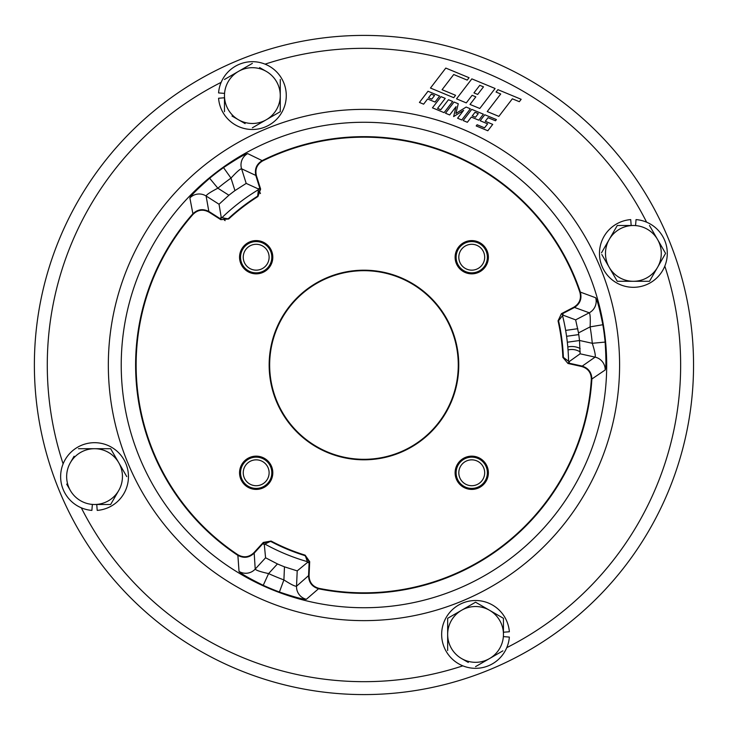 <?xml version="1.0" encoding="UTF-8"?>
<svg xmlns="http://www.w3.org/2000/svg" width="730" height="730" viewBox="0 0 730 730"><rect width="100%" height="100%" fill="white"/><g stroke="black" fill="none" stroke-linecap="round" stroke-linejoin="round"><path stroke-width="1.09" d="M578.744 334.577L566.571 336.293L578.753 334.614M579.501 340.518L567.329 342.224M567.803 346.951A18.487 18.487 0 0 1 580.158 348.502M580.25 351.979A15.512 15.512 0 0 0 568.04 349.953M579.875 292.274L580.359 292.109C582.084 298.826 580.003 304.009 574.099 307.659L561.653 314.137L563.076 314.53L562.556 315.652A204.637 204.637 0 0 1 568.561 361.259L569.354 362.217L568.077 362.965L581.773 365.995C588.417 367.993 591.774 372.464 591.857 379.399A228.344 228.344 0 0 1 318.891 588.855C312.212 586.993 308.763 582.586 308.553 575.651L309.064 575.669C309.274 582.33 312.577 586.555 318.992 588.353A227.833 227.833 0 0 0 591.337 379.372C591.264 372.702 588.042 368.413 581.664 366.506L567.967 363.467L562.857 357.399A199.044 199.044 0 0 0 558.048 320.862L561.416 313.681L573.853 307.202C579.52 303.698 581.527 298.716 579.875 292.274A227.833 227.833 0 0 0 262.718 160.901C256.987 164.296 254.879 169.232 256.412 175.711L260.628 189.097L260.135 189.252L255.92 175.866C254.323 169.123 256.513 163.976 262.49 160.436A228.344 228.344 0 0 1 580.359 292.109L595.671 297.749C597.259 299.866 599.64 308.863 602.843 324.731A242.251 242.251 0 0 1 605.124 342.078C606.146 358.193 606.165 367.491 605.188 369.982L591.337 379.372M237.834 60.499A329.586 329.586 0 0 1 668.461 238.874A329.586 329.586 0 0 1 490.086 669.501A329.586 329.586 0 0 1 59.468 491.126A329.586 329.586 0 0 1 237.834 60.499A329.586 329.586 0 0 0 59.468 491.126A329.586 329.586 0 0 0 490.086 669.501M562.629 314.995L575.642 319.868L589.247 312.787A12.903 12.894 -70.8 0 0 595.671 297.749M581.664 366.506L595.087 357.125C595.735 355.802 594.804 351.194 592.286 343.292A229.348 229.348 0 0 0 590.123 326.876L578.507 332.916L575.642 319.868M578.507 332.916A216.929 216.929 0 0 1 579.492 340.463L592.286 343.292L605.124 342.078M605.188 369.982A12.903 12.894 55.8 0 0 595.087 357.125L580.113 353.804L579.492 340.463M580.113 353.804L568.798 361.888M307.941 562.054L297.21 570.887L296.535 586.208L308.553 575.651L309.164 561.635L309.684 561.653L309.064 575.669M318.992 588.353L306.345 599.293C303.726 599.604 294.738 597.177 279.398 592.012L283.906 579.921L284.472 566.836L297.21 570.887M284.472 566.836A216.929 216.929 0 0 1 277.446 563.925L268.594 573.588A229.348 229.348 0 0 0 283.906 579.921C290.896 584.411 295.112 586.5 296.535 586.208A12.903 12.894 -130.8 0 0 306.345 599.293M279.398 592.012A242.251 242.251 0 0 1 263.238 585.314C248.775 578.142 240.708 573.506 239.038 571.417A12.903 12.894 -4.2 0 0 255.217 569.09L265.583 557.784L277.446 563.925M265.583 557.784L264.242 543.95M309.073 575.523A217.567 217.567 0 0 1 308.562 575.395M240.818 263.585A16.626 16.626 0 0 1 249.815 241.858A16.626 16.626 0 0 1 271.542 250.855A16.626 16.626 0 0 1 262.545 272.582A16.626 16.626 0 0 1 240.818 263.585M262.545 488.142A16.626 16.626 0 0 1 240.818 479.145A16.626 16.626 0 0 1 249.815 457.418A16.626 16.626 0 0 1 271.542 466.415A16.626 16.626 0 0 1 262.545 488.142M465.384 241.858A16.626 16.626 0 0 1 487.111 250.855A16.626 16.626 0 0 1 478.104 272.582A16.626 16.626 0 0 1 456.378 263.585A16.626 16.626 0 0 1 465.384 241.858M487.111 466.415A16.626 16.626 0 0 1 478.104 488.142A16.626 16.626 0 0 1 456.378 479.145A16.626 16.626 0 0 1 465.384 457.418A16.626 16.626 0 0 1 487.111 466.415M400.241 452.591A94.809 94.809 0 0 1 276.369 401.281A94.809 94.809 0 0 1 327.679 277.409A94.809 94.809 0 0 1 451.551 328.719A94.809 94.809 0 0 1 400.241 452.591M327.87 277.865A94.307 94.307 0 0 0 276.834 401.089A94.307 94.307 0 0 0 400.049 452.135A94.307 94.307 0 0 0 451.094 328.911A94.307 94.307 0 0 0 327.87 277.865M263.238 585.314L268.594 573.588C260.5 571.818 256.048 570.322 255.217 569.09L254.195 553.13C249.14 557.884 243.592 558.559 237.542 555.165A228.344 228.344 0 0 1 192.638 214.036C197.584 209.191 203.123 208.406 209.236 211.691L221.071 219.228L220.697 217.796L221.929 217.686A204.637 204.637 0 0 1 258.429 189.681L258.858 188.522L260.135 189.252L257.663 196.124L258.429 189.681M260.628 189.097L257.927 196.553A199.044 199.044 0 0 0 228.7 218.982L220.798 219.666L208.963 212.12C203.095 208.972 197.775 209.72 193.021 214.383A227.833 227.833 0 0 0 237.834 554.727C243.637 557.994 248.966 557.346 253.812 552.783L263.293 542.436L271.095 541.049A199.044 199.044 0 0 0 305.14 555.156L309.684 561.653M271.095 541.049L264.899 544.06A204.637 204.637 0 0 0 307.394 561.662L308.115 562.666L309.164 561.635L304.994 555.639A199.555 199.555 0 0 1 270.857 541.505L263.667 542.792L254.195 553.13L253.812 552.783M220.798 219.666L228.353 218.608A199.555 199.555 0 0 1 257.663 196.124L257.927 196.553M228.7 218.982L221.929 217.686M256.412 175.711L241.584 168.785L246.192 183.403L234.941 190.612L230.999 178.12L223.526 167.608C236.976 158.675 245.015 154.003 247.671 153.601L262.718 160.901M247.671 153.601A12.903 12.894 -64.2 0 0 241.584 168.785C240.115 168.876 236.584 171.997 230.999 178.12A229.348 229.348 0 0 0 217.859 188.203C210.486 192.017 206.563 194.618 206.106 196.005A12.903 12.894 169.2 0 0 189.873 197.958C190.913 195.53 197.501 188.96 209.647 178.266A242.251 242.251 0 0 1 223.526 167.608M209.647 178.266L217.859 188.203L228.91 195.239A216.929 216.929 0 0 1 234.941 190.612M228.91 195.239L219.036 204.245L206.106 196.005L208.963 212.12M264.899 544.06L263.685 544.261L263.293 542.436M225.159 220.633L224.429 220.177M260.19 192.738L260.446 193.559M246.192 183.403L258.849 189.161M221.327 217.96L219.036 204.245M602.843 324.731L590.123 326.876C590.506 318.572 590.214 313.882 589.247 312.787L573.853 307.202M562.556 315.652L558.55 320.753A199.555 199.555 0 0 1 563.368 357.381L568.561 361.259M562.857 357.399L567.967 363.467M561.416 313.681L558.048 320.862M307.394 561.662L305.14 555.156M239.038 571.417L237.834 554.727M448.485 99.727L440.82 109.719L437.562 108.368L445.227 98.377L441.039 96.643L432.452 107.83L444.086 112.648L452.673 101.461L448.485 99.727M445.793 68.072L430.463 88.047L453.731 97.683L455.566 95.292L442.079 89.699L453.722 74.515L467.218 80.108L469.052 77.709L445.793 68.072M477.675 94.444L483.497 86.852L479.783 85.31L473.952 92.902L477.675 94.444M475.841 96.844L470.011 104.436L479.783 108.478L495.113 88.503L471.845 78.867L456.524 98.842L466.287 102.894L472.118 95.301L475.841 96.844M498.855 116.38L512.351 98.805L519.322 101.689L521.165 99.298L497.906 89.662L496.062 92.053L500.716 93.987L487.229 111.562L498.855 116.38M487.822 130.761L492.723 124.374L485.286 121.289L488.042 117.694L495.488 120.779L496.409 119.574L484.775 114.756L480.176 120.751L487.622 123.835L484.556 127.832L477.11 124.748L476.188 125.943L487.822 130.761M472.255 115.888L475.513 117.238L478.269 113.643L475.011 112.292L472.255 115.888M471.744 109.363L463.167 120.55L467.346 122.284L471.334 117.092L478.78 120.176L483.379 114.181L471.744 109.363M463.632 110.349L457.582 118.233L461.771 119.975L470.348 108.788L466.16 107.054L455.894 113.46L458.257 103.769L454.069 102.036L445.482 113.223L449.671 114.957L456.049 106.644L453.622 116.599L463.632 110.349M431.284 94.179L428.519 97.774L431.777 99.125L434.532 95.53L431.284 94.179M439.642 96.068L428.008 91.25L419.431 102.437L423.619 104.171L427.598 98.979L435.043 102.054L439.642 96.068M193.021 214.383L189.873 197.958M224.475 93.385L218.571 92.92A33.899 33.899 0 0 1 270.082 66.676A33.899 33.899 0 0 1 270.082 124.492A33.899 33.899 0 0 1 218.571 98.24L224.475 97.774M252.37 127.796L266.313 119.738A27.895 27.895 0 0 1 238.418 119.738L245.116 123.607M280.265 111.69L266.313 119.738L280.265 111.69L280.265 95.584A27.895 27.895 0 0 1 266.313 119.738M232.003 116.033L238.418 119.738A27.895 27.895 0 0 1 224.475 95.584L224.475 111.69L224.475 95.584A27.895 27.895 0 0 1 266.313 71.421L259.615 67.562M252.37 63.373L224.475 79.479L252.37 63.373M280.265 79.479L280.265 95.584A27.895 27.895 0 0 0 266.313 71.421M118.707 462.647L110.65 448.704L94.544 448.704A27.895 27.895 0 0 1 118.707 462.647L126.755 476.599L118.707 462.647A27.895 27.895 0 0 1 118.707 490.542L110.65 504.494L118.707 490.542A27.895 27.895 0 0 1 94.544 504.494L110.65 504.494L94.544 504.494A27.895 27.895 0 0 1 70.39 462.647L74.095 456.232M70.39 462.647A27.895 27.895 0 0 1 94.544 448.704L110.65 448.704L114.838 455.949M66.685 484.127L70.39 490.542M94.544 448.704L78.438 448.704M461.606 610.262L447.663 618.31L447.663 634.416A27.895 27.895 0 0 1 461.606 610.262L475.558 602.204L461.606 610.262A27.895 27.895 0 0 1 489.511 610.262L475.558 602.204L489.511 610.262A27.895 27.895 0 0 1 503.454 634.416L503.454 618.31L489.511 610.262L503.454 618.31L503.454 634.416A27.895 27.895 0 0 1 461.606 658.579L468.304 662.438M461.606 658.579A27.895 27.895 0 0 1 447.663 634.416L447.663 618.31L454.918 614.122M475.558 666.627L489.511 658.579L475.558 666.627M489.511 658.579L502.897 650.841M447.663 634.416L447.663 650.521M601.812 254.514L609.221 267.353A27.895 27.895 0 0 1 609.221 239.458L601.493 252.845M633.375 281.296L649.481 281.296L657.538 267.353A27.895 27.895 0 0 1 633.375 281.296L617.27 281.296L609.221 267.353L617.27 281.296L633.375 281.296A27.895 27.895 0 0 1 609.221 267.353M609.221 239.458L617.27 225.506L609.221 239.458A27.895 27.895 0 0 1 633.375 225.506L617.27 225.506L633.375 225.506A27.895 27.895 0 0 1 657.538 267.353L665.267 253.958M665.587 253.401L649.481 225.506L665.587 253.401M649.481 281.296L648.842 281.296M92.354 504.494L91.889 510.398A33.899 33.899 0 0 1 65.636 458.878A33.899 33.899 0 0 1 123.452 458.878A33.899 33.899 0 0 1 97.209 510.398L96.743 504.494M503.454 636.615L509.358 637.08A33.899 33.899 0 0 1 457.847 663.324A33.899 33.899 0 0 1 457.847 605.508A33.899 33.899 0 0 1 509.358 631.76L503.454 632.226M635.574 225.506L636.04 219.602A33.899 33.899 0 0 1 662.283 271.122A33.899 33.899 0 0 1 604.476 271.122A33.899 33.899 0 0 1 630.72 219.602L631.185 225.506M458.814 257.215A12.939 12.939 0 0 1 471.744 244.285A12.939 12.939 0 0 1 484.683 257.215A12.939 12.939 0 0 1 471.744 270.155A12.939 12.939 0 0 1 458.814 257.215M456.113 257.215A15.631 15.631 0 0 1 471.744 241.584A15.631 15.631 0 0 1 487.375 257.215A15.631 15.631 0 0 1 471.744 272.856A15.631 15.631 0 0 1 456.113 257.215M455.657 257.215A16.087 16.087 0 0 1 471.744 241.128A16.087 16.087 0 0 1 487.832 257.215A16.087 16.087 0 0 1 471.744 273.312A16.087 16.087 0 0 1 455.657 257.215M256.184 273.312A16.087 16.087 0 0 1 240.088 257.215A16.087 16.087 0 0 1 256.184 241.128A16.087 16.087 0 0 1 272.272 257.215A16.087 16.087 0 0 1 256.184 273.312M256.184 270.155A12.939 12.939 0 0 1 243.245 257.215A12.939 12.939 0 0 1 256.184 244.285A12.939 12.939 0 0 1 269.115 257.215A12.939 12.939 0 0 1 256.184 270.155M256.184 272.856A15.631 15.631 0 0 1 240.544 257.215A15.631 15.631 0 0 1 256.184 241.584A15.631 15.631 0 0 1 271.815 257.215A15.631 15.631 0 0 1 256.184 272.856M269.115 472.784A12.939 12.939 0 0 1 256.184 485.715A12.939 12.939 0 0 1 243.245 472.784A12.939 12.939 0 0 1 256.184 459.845A12.939 12.939 0 0 1 269.115 472.784M271.815 472.784A15.631 15.631 0 0 1 256.184 488.416A15.631 15.631 0 0 1 240.544 472.784A15.631 15.631 0 0 1 256.184 457.144A15.631 15.631 0 0 1 271.815 472.784M471.744 459.845A12.939 12.939 0 0 1 484.683 472.784A12.939 12.939 0 0 1 471.744 485.715A12.939 12.939 0 0 1 458.814 472.784A12.939 12.939 0 0 1 471.744 459.845M471.744 457.144A15.631 15.631 0 0 1 487.375 472.784A15.631 15.631 0 0 1 471.744 488.416A15.631 15.631 0 0 1 456.113 472.784A15.631 15.631 0 0 1 471.744 457.144M565.65 330.407L577.804 328.701M456.852 589.256A242.734 242.734 0 0 0 588.216 272.107A242.734 242.734 0 0 0 271.076 140.744A242.734 242.734 0 0 0 139.704 457.892A242.734 242.734 0 0 0 456.852 589.256M461.789 601.173A255.628 255.628 0 0 1 127.796 462.829A255.628 255.628 0 0 1 266.14 128.827A255.628 255.628 0 0 1 600.133 267.171A255.628 255.628 0 0 1 461.789 601.173M506.766 647.656A316.683 316.683 0 0 0 664.811 266.112M646.616 222.194A316.683 316.683 0 0 0 265.072 64.158M309.128 562.383A204.856 204.856 0 0 0 309.639 562.529M221.154 82.344A316.683 316.683 0 0 0 63.118 463.888M81.313 507.806A316.683 316.683 0 0 0 462.847 665.842"/></g></svg>
